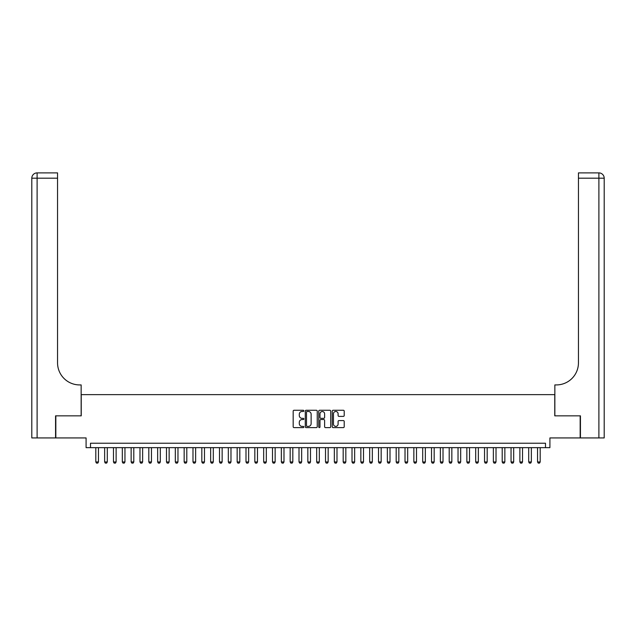 <?xml version="1.0" encoding="UTF-8"?>
<svg xmlns="http://www.w3.org/2000/svg" width="636" height="636" viewBox="0 0 636 636"><rect width="100%" height="100%" fill="white"/><g stroke="black" fill="none" stroke-linecap="round" stroke-linejoin="round"><path stroke-width="0.95" d="M303.865 410.872A0.604 0.604 0 0 0 303.261 410.268L294.047 410.268A0.867 0.867 0 0 0 293.18 411.134L293.18 426.74A0.867 0.867 0 0 0 294.047 427.607L303.261 427.607A0.604 0.604 0 0 0 303.865 427.002A0.604 0.604 0 0 0 303.261 426.39L302.068 426.39A2.775 2.775 0 0 1 299.294 423.616L299.294 422.32A2.775 2.775 0 0 1 302.068 419.545L303.261 419.545A0.604 0.604 0 0 0 303.865 418.933A0.604 0.604 0 0 0 303.261 418.329L302.068 418.329A2.775 2.775 0 0 1 299.294 415.554L299.294 414.251A2.775 2.775 0 0 1 302.068 411.476L303.261 411.476A0.604 0.604 0 0 0 303.865 410.872M343.345 416.381A0.867 0.867 0 0 0 344.211 415.515L344.211 411.134A0.867 0.867 0 0 0 343.345 410.268L333.113 410.268A0.867 0.867 0 0 0 332.246 411.134L332.246 426.74A0.867 0.867 0 0 0 333.113 427.607L343.345 427.607A0.867 0.867 0 0 0 344.211 426.74L344.211 421.453A0.867 0.867 0 0 0 343.345 420.587L338.964 420.587A0.867 0.867 0 0 0 338.098 421.453L338.098 424.077A2.321 2.321 0 0 1 335.776 426.39A2.321 2.321 0 0 1 333.455 424.077L333.455 413.798A2.321 2.321 0 0 1 335.776 411.476A2.321 2.321 0 0 1 338.098 413.798L338.098 415.515A0.867 0.867 0 0 0 338.964 416.381L343.345 416.381M545.497 447.649L549.909 447.649L549.909 437.934L580.167 437.934L580.167 415.841L554.767 415.841L554.767 394.638L81.233 394.638L81.233 415.841L55.833 415.841L55.833 437.934L86.091 437.934L86.091 447.649L545.497 447.649L545.497 443.228L90.503 443.228L90.503 447.649M317.245 411.134A0.867 0.867 0 0 0 316.37 410.268L306.139 410.268A0.867 0.867 0 0 0 305.272 411.134L305.272 426.74A0.867 0.867 0 0 0 306.139 427.607L316.37 427.607A0.867 0.867 0 0 0 317.245 426.74L317.245 411.134M319.63 410.268L329.861 410.268A0.867 0.867 0 0 1 330.728 411.134L330.728 426.74A0.867 0.867 0 0 1 329.861 427.607L325.481 427.607A0.867 0.867 0 0 1 324.614 426.74L324.614 420.412A0.867 0.867 0 0 0 323.748 419.545L320.838 419.545A0.867 0.867 0 0 0 319.972 420.412L319.972 427.002A0.604 0.604 0 0 1 319.367 427.607A0.604 0.604 0 0 1 318.755 427.002L318.755 411.134A0.867 0.867 0 0 1 319.63 410.268M307.093 411.476A0.604 0.604 0 0 0 306.488 412.088L306.488 425.786A0.604 0.604 0 0 0 307.093 426.39L308.349 426.39A2.775 2.775 0 0 0 311.131 423.616L311.131 414.251A2.775 2.775 0 0 0 308.349 411.476L307.093 411.476M324.614 413.845A2.321 2.321 0 0 0 322.293 411.524A2.321 2.321 0 0 0 319.972 413.845L319.972 417.462A0.867 0.867 0 0 0 320.838 418.329L323.748 418.329A0.867 0.867 0 0 0 324.614 417.462L324.614 413.845M95.805 447.649L95.805 461.959L98.461 461.959L98.461 447.649M98.461 461.959L97.793 463.111L96.473 463.111L95.805 461.959M55.563 415.841L81.146 415.841L81.146 384.923L79.643 384.923A22.085 22.085 0 0 1 57.55 362.838L57.55 178.191L37.103 178.191L37.103 437.934L55.563 437.934L55.563 415.841M37.103 437.934L31.8 437.934L31.8 178.191A5.303 5.303 0 0 1 37.103 172.889L57.55 172.889L57.55 178.191M79.643 384.923A22.085 22.085 0 0 1 57.55 362.838M37.103 172.889A5.303 5.303 0 0 0 31.8 178.191L37.103 178.191L37.103 172.889M580.437 415.841L554.854 415.841L554.854 384.923L556.357 384.923A22.085 22.085 0 0 0 578.45 362.838L578.45 172.889L598.897 172.889A5.303 5.303 0 0 1 604.2 178.191L604.2 437.934L580.437 437.934L580.437 415.841M556.357 384.923A22.085 22.085 0 0 0 578.45 362.838M598.897 437.934L598.897 172.889A5.303 5.303 0 0 1 604.2 178.191L578.45 178.191M104.646 447.649L104.646 461.959L107.293 461.959L107.293 447.649M107.293 461.959L106.633 463.111L105.306 463.111L104.646 461.959M113.478 447.649L113.478 461.959L116.126 461.959L116.126 447.649M116.126 461.959L115.466 463.111L114.138 463.111L113.478 461.959M122.311 447.649L122.311 461.959L124.958 461.959L124.958 447.649M124.958 461.959L124.298 463.111L122.971 463.111L122.311 461.959M131.143 447.649L131.143 461.959L133.799 461.959L133.799 447.649M133.799 461.959L133.131 463.111L131.811 463.111L131.143 461.959M139.984 447.649L139.984 461.959L142.631 461.959L142.631 447.649M142.631 461.959L141.971 463.111L140.643 463.111L139.984 461.959M148.816 447.649L148.816 461.959L151.463 461.959L151.463 447.649M151.463 461.959L150.804 463.111L149.476 463.111L148.816 461.959M157.649 447.649L157.649 461.959L160.304 461.959L160.304 447.649M160.304 461.959L159.636 463.111L158.316 463.111L157.649 461.959M166.489 447.649L166.489 461.959L169.136 461.959L169.136 447.649M169.136 461.959L168.476 463.111L167.149 463.111L166.489 461.959M175.321 447.649L175.321 461.959L177.969 461.959L177.969 447.649M177.969 461.959L177.309 463.111L175.981 463.111L175.321 461.959M184.154 447.649L184.154 461.959L186.801 461.959L186.801 447.649M186.801 461.959L186.141 463.111L184.814 463.111L184.154 461.959M192.986 447.649L192.986 461.959L195.642 461.959L195.642 447.649M195.642 461.959L194.974 463.111L193.654 463.111L192.986 461.959M201.827 447.649L201.827 461.959L204.474 461.959L204.474 447.649M204.474 461.959L203.814 463.111L202.487 463.111L201.827 461.959M210.659 447.649L210.659 461.959L213.306 461.959L213.306 447.649M213.306 461.959L212.647 463.111L211.319 463.111L210.659 461.959M219.492 447.649L219.492 461.959L222.147 461.959L222.147 447.649M222.147 461.959L221.479 463.111L220.159 463.111L219.492 461.959M228.324 447.649L228.324 461.959L230.979 461.959L230.979 447.649M230.979 461.959L230.319 463.111L228.992 463.111L228.324 461.959M237.164 447.649L237.164 461.959L239.812 461.959L239.812 447.649M239.812 461.959L239.152 463.111L237.824 463.111L237.164 461.959M245.997 447.649L245.997 461.959L248.644 461.959L248.644 447.649M248.644 461.959L247.984 463.111L246.657 463.111L245.997 461.959M254.829 447.649L254.829 461.959L257.485 461.959L257.485 447.649M257.485 461.959L256.817 463.111L255.497 463.111L254.829 461.959M263.67 447.649L263.67 461.959L266.317 461.959L266.317 447.649M266.317 461.959L265.657 463.111L264.33 463.111L263.67 461.959M272.502 447.649L272.502 461.959L275.15 461.959L275.15 447.649M275.15 461.959L274.49 463.111L273.162 463.111L272.502 461.959M281.335 447.649L281.335 461.959L283.99 461.959L283.99 447.649M283.99 461.959L283.322 463.111L282.002 463.111L281.335 461.959M290.167 447.649L290.167 461.959L292.822 461.959L292.822 447.649M292.822 461.959L292.155 463.111L290.835 463.111L290.167 461.959M299.007 447.649L299.007 461.959L301.655 461.959L301.655 447.649M301.655 461.959L300.995 463.111L299.667 463.111L299.007 461.959M307.84 447.649L307.84 461.959L310.487 461.959L310.487 447.649M310.487 461.959L309.827 463.111L308.5 463.111L307.84 461.959M316.672 447.649L316.672 461.959L319.328 461.959L319.328 447.649M319.328 461.959L318.66 463.111L317.34 463.111L316.672 461.959M325.513 447.649L325.513 461.959L328.16 461.959L328.16 447.649M328.16 461.959L327.5 463.111L326.173 463.111L325.513 461.959M334.345 447.649L334.345 461.959L336.993 461.959L336.993 447.649M336.993 461.959L336.333 463.111L335.005 463.111L334.345 461.959M343.178 447.649L343.178 461.959L345.833 461.959L345.833 447.649M345.833 461.959L345.165 463.111L343.845 463.111L343.178 461.959M352.01 447.649L352.01 461.959L354.665 461.959L354.665 447.649M354.665 461.959L353.998 463.111L352.678 463.111L352.01 461.959M360.851 447.649L360.851 461.959L363.498 461.959L363.498 447.649M363.498 461.959L362.838 463.111L361.51 463.111L360.851 461.959M369.683 447.649L369.683 461.959L372.33 461.959L372.33 447.649M372.33 461.959L371.67 463.111L370.343 463.111L369.683 461.959M378.515 447.649L378.515 461.959L381.171 461.959L381.171 447.649M381.171 461.959L380.503 463.111L379.183 463.111L378.515 461.959M387.356 447.649L387.356 461.959L390.003 461.959L390.003 447.649M390.003 461.959L389.343 463.111L388.016 463.111L387.356 461.959M396.188 447.649L396.188 461.959L398.836 461.959L398.836 447.649M398.836 461.959L398.176 463.111L396.848 463.111L396.188 461.959M405.021 447.649L405.021 461.959L407.676 461.959L407.676 447.649M407.676 461.959L407.008 463.111L405.681 463.111L405.021 461.959M413.853 447.649L413.853 461.959L416.508 461.959L416.508 447.649M416.508 461.959L415.841 463.111L414.521 463.111L413.853 461.959M422.694 447.649L422.694 461.959L425.341 461.959L425.341 447.649M425.341 461.959L424.681 463.111L423.353 463.111L422.694 461.959M431.526 447.649L431.526 461.959L434.173 461.959L434.173 447.649M434.173 461.959L433.513 463.111L432.186 463.111L431.526 461.959M440.358 447.649L440.358 461.959L443.014 461.959L443.014 447.649M443.014 461.959L442.346 463.111L441.026 463.111L440.358 461.959M449.199 447.649L449.199 461.959L451.846 461.959L451.846 447.649M451.846 461.959L451.186 463.111L449.859 463.111L449.199 461.959M458.031 447.649L458.031 461.959L460.679 461.959L460.679 447.649M460.679 461.959L460.019 463.111L458.691 463.111L458.031 461.959M466.864 447.649L466.864 461.959L469.511 461.959L469.511 447.649M469.511 461.959L468.851 463.111L467.524 463.111L466.864 461.959M475.696 447.649L475.696 461.959L478.352 461.959L478.352 447.649M478.352 461.959L477.684 463.111L476.364 463.111L475.696 461.959M484.537 447.649L484.537 461.959L487.184 461.959L487.184 447.649M487.184 461.959L486.524 463.111L485.196 463.111L484.537 461.959M493.369 447.649L493.369 461.959L496.016 461.959L496.016 447.649M496.016 461.959L495.357 463.111L494.029 463.111L493.369 461.959M502.202 447.649L502.202 461.959L504.857 461.959L504.857 447.649M504.857 461.959L504.189 463.111L502.869 463.111L502.202 461.959M511.042 447.649L511.042 461.959L513.689 461.959L513.689 447.649M513.689 461.959L513.029 463.111L511.702 463.111L511.042 461.959M519.874 447.649L519.874 461.959L522.522 461.959L522.522 447.649M522.522 461.959L521.862 463.111L520.534 463.111L519.874 461.959M528.707 447.649L528.707 461.959L531.354 461.959L531.354 447.649M531.354 461.959L530.694 463.111L529.367 463.111L528.707 461.959M537.539 447.649L537.539 461.959L540.195 461.959L540.195 447.649M540.195 461.959L539.527 463.111L538.207 463.111L537.539 461.959"/></g></svg>
